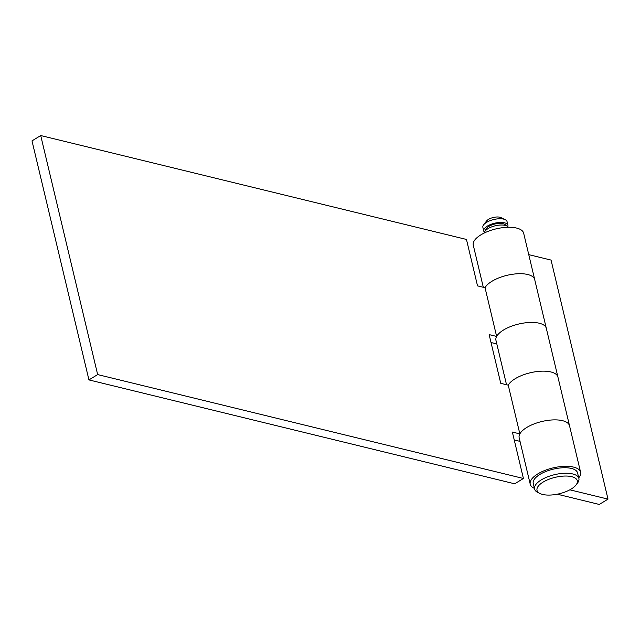 <?xml version="1.0" encoding="UTF-8"?>
<svg xmlns="http://www.w3.org/2000/svg" width="640" height="640" viewBox="0 0 640 640"><rect width="100%" height="100%" fill="white"/><g stroke="black" fill="none" stroke-linecap="round" stroke-linejoin="round"><path stroke-width="0.96" d="M88.944 379.912L97.656 374.576L523.416 478.48L514.696 483.808L88.944 379.912L32 140.88L40.712 135.544L466.464 239.448L477.528 285.872L485.032 287.704A25.888 10.576 -13.4 0 1 503.056 276.416A25.888 10.576 -13.4 0 1 527.68 274.496A25.888 10.576 -13.4 0 1 534.704 279.608A25.888 10.576 166.6 0 0 527.68 274.496A25.888 10.576 166.6 0 0 503.056 276.416A25.888 10.576 166.6 0 0 485.032 287.704L496.64 336.432A25.888 10.576 -13.4 0 1 514.664 325.136A25.888 10.576 -13.4 0 1 539.288 323.224A25.888 10.576 -13.4 0 1 546.312 328.328A25.888 10.576 166.6 0 0 539.288 323.224A25.888 10.576 166.6 0 0 510.496 326.6A25.888 10.576 166.6 0 0 495.952 340.328L506.528 384.736M496.64 336.432L489.136 334.6L500.744 383.328L508.248 385.16A25.888 10.576 -13.4 0 1 526.272 373.864A25.888 10.576 -13.4 0 1 550.896 371.952A25.888 10.576 -13.4 0 1 557.92 377.056A25.888 10.576 166.6 0 0 550.896 371.952A25.888 10.576 166.6 0 0 526.272 373.864A25.888 10.576 166.6 0 0 508.248 385.16L519.856 433.88A25.888 10.576 -13.4 0 1 537.88 422.592A25.888 10.576 -13.4 0 1 562.504 420.672A25.888 10.576 -13.4 0 1 569.528 425.784A25.888 10.576 166.6 0 0 562.504 420.672A25.888 10.576 166.6 0 0 533.712 424.056A25.888 10.576 166.6 0 0 519.168 437.784L530.232 484.208A25.888 10.576 -13.4 0 1 544.776 470.48A25.888 10.576 -13.4 0 1 573.568 467.104A25.888 10.576 -13.4 0 1 580.592 472.208A25.888 10.576 -13.4 0 1 578.736 477.816M514.24 439.968L520.024 441.384M491.024 342.52L496.808 343.928M40.712 135.544L97.656 374.576M523.416 478.48L512.352 432.056L519.856 433.88M483.312 287.288L473.28 245.176A25.888 10.576 -13.4 0 1 487.832 231.448A25.888 10.576 -13.4 0 1 516.616 228.072A25.888 10.576 -13.4 0 1 523.648 233.176L580.592 472.208M528.76 254.648L551.056 260.088L608 499.12L599.288 504.456L557.272 494.2M534.416 488.376A25.888 10.576 -13.4 0 1 530.232 484.208M569.856 489.816L608 499.12M571.688 476.68A20.712 8.464 166.6 0 0 544.656 481.216A20.712 8.464 166.6 0 0 540.024 493.544A20.712 8.464 166.6 0 0 542.64 494.448A20.712 8.464 166.6 0 0 576.056 484.96A20.712 8.464 166.6 0 0 571.688 476.68M576.056 484.96L577.504 483.056A22.784 9.304 166.6 0 0 578.888 478.448A22.784 9.304 166.6 0 0 572.704 473.952A22.784 9.304 166.6 0 0 547.368 476.92A22.784 9.304 166.6 0 0 534.568 489.008A22.784 9.304 166.6 0 0 537.872 492.496L540.024 493.544M578.888 478.448L577.568 472.928A22.784 9.304 166.6 0 0 571.384 468.432A22.784 9.304 166.6 0 0 546.056 471.408A22.784 9.304 166.6 0 0 533.248 483.488L534.568 489.008M508.312 227.272A12.424 5.08 166.6 0 0 505.16 225.384A12.424 5.08 166.6 0 0 492.008 226.76A12.424 5.08 166.6 0 0 484.312 232.992M505.864 225.584A10.352 4.232 166.6 0 0 503.096 223.704A10.352 4.232 166.6 0 0 491.76 224.984A10.352 4.232 166.6 0 0 485.736 230.384M507.816 226.648A12.424 5.08 166.6 0 0 507.92 225.264L507.048 221.584A12.424 5.08 166.6 0 0 505.24 219.68A12.424 5.08 166.6 0 0 503.672 219.136A12.424 5.08 166.6 0 0 483.624 224.832A12.424 5.08 166.6 0 0 482.872 227.344L483.752 231.024A12.424 5.08 166.6 0 0 484.472 232.208M507.92 225.264A12.424 5.08 166.6 0 0 504.552 222.816A12.424 5.08 166.6 0 0 490.728 224.432A12.424 5.08 166.6 0 0 483.752 231.024M505.24 219.68L500.936 217.6A8.28 3.384 166.6 0 0 499.896 217.232A8.28 3.384 166.6 0 0 486.528 221.032L483.624 224.832"/></g></svg>
